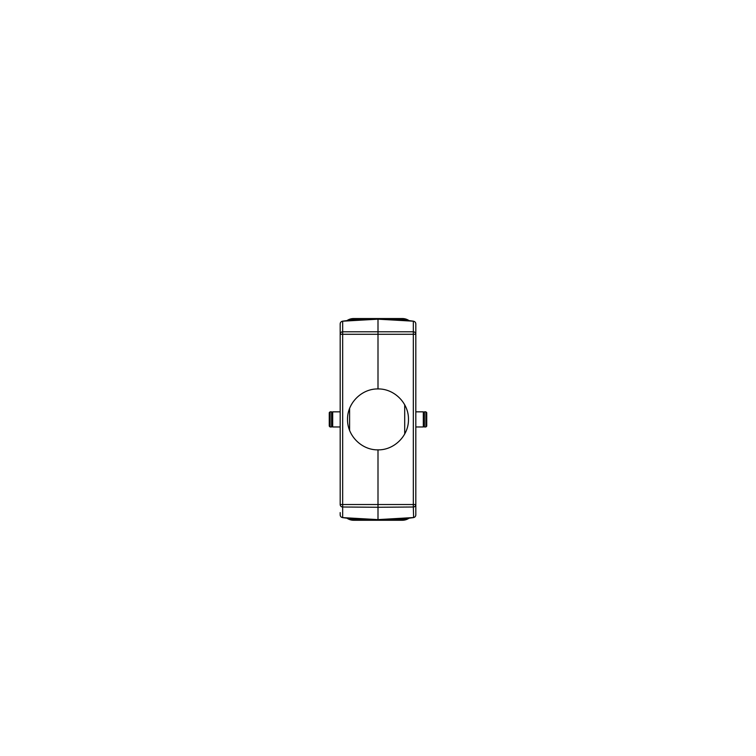 <?xml version="1.0" encoding="UTF-8"?>
<svg xmlns="http://www.w3.org/2000/svg" width="756" height="756" viewBox="0 0 756 756"><rect width="100%" height="100%" fill="white"/><g stroke="black" fill="none" stroke-linecap="round" stroke-linejoin="round"><path stroke-width="1.13" d="M380.542 519.665L404.829 518.72L380.542 519.665L380.514 520.194L402.683 519.608L378 520.26L378 519.637L351.171 518.72L375.363 519.75M342.818 517.652L378 519.637L402.069 519.013L413.438 517.614C414.94 517.255 415.734 516.357 415.819 514.94L415.819 504.517L415.819 514.94C415.649 516.471 414.808 517.359 413.324 517.614L377.981 519.618L413.617 517.548L413.324 507.002L378 507.267L378 519.618L342.676 517.614L342.676 507.002L378 507.267L378 449.858C394.282 450.198 408.798 435.683 408.457 419.4C408.798 403.118 394.282 388.603 378 388.943L378 319.183L402.069 319.797L413.438 321.187C414.94 321.555 415.734 322.443 415.819 323.861L415.819 334.284A2.523 2.485 180 0 0 413.324 331.799L342.676 331.799L342.676 334.284L340.181 334.284A2.523 2.485 0 0 1 342.676 331.799L342.676 321.187L378.019 319.183L353.931 319.797A11.765 11.765 -135.8 0 0 351.71 320.062M380.533 520.1L402.683 519.523L407.389 518.389M380.542 519.75L402.674 519.259L406.038 518.559M402.154 519.098L402.069 519.013A11.765 11.765 44.2 0 0 404.29 518.739M375.458 319.145L351.171 320.081L375.458 319.145L375.486 318.616L352.674 319.23A11.765 11.765 0 0 1 353.317 319.193A11.765 11.765 44.2 0 0 352.674 319.23A11.765 11.765 0 0 0 348.336 320.45M413.352 321.168L403.241 319.882A11.765 11.765 -44.2 0 0 402.069 319.797L380.542 319.145L380.514 318.616L403.326 319.23A11.765 11.765 0 0 0 402.683 319.193A11.765 11.765 135.8 0 1 403.326 319.23A11.765 11.765 0 0 1 407.664 320.45M380.533 318.701L402.683 319.193L378 318.55L378 319.164L413.324 321.187L413.324 334.284L415.819 334.275L415.819 390.493M380.542 319.051L402.674 319.457L406.038 320.242M413.617 321.253L413.324 321.187C414.808 321.442 415.649 322.33 415.819 323.861L415.819 323.851M407.664 518.361A11.765 11.765 0 0 1 402.683 519.608L403.326 519.57A11.765 11.765 -135.8 0 1 402.683 519.608L402.683 519.523M375.392 519.92L352.674 519.57A11.765 11.765 0 0 0 353.317 519.608L378 520.26L402.683 519.608M425.902 411.84L426.743 412.681L426.743 426.129L425.902 426.97L424.39 426.97L424.39 411.84L425.902 411.84L425.902 426.97M353.317 319.193L378 318.55L353.317 319.193L348.61 320.412M375.458 319.051L353.326 319.457L349.962 320.242M409.043 518.181A11.765 11.765 0 0 1 402.372 520.26L353.628 520.26A11.765 11.765 0 0 1 346.957 518.181M415.819 326.034L415.819 504.526A2.523 2.485 180 0 1 413.324 507.002L413.324 504.517L415.819 504.517L415.819 509.988M415.819 504.517L415.819 328.822M340.181 411.84L332.697 411.84L332.026 412.511L332.026 426.289L332.697 426.97L340.181 426.97M415.819 411.84L423.303 411.84L423.303 426.97L415.819 426.97M423.303 411.84L423.974 412.511L423.974 426.289L423.303 426.97M330.098 426.97L331.61 426.97L331.61 411.84L330.098 411.84L329.257 412.681L329.257 426.129L330.098 426.97L330.098 411.84M409.043 320.62A11.765 11.765 0 0 0 402.372 318.55L353.628 318.55A11.765 11.765 0 0 0 346.957 320.62M342.818 321.149L378.019 319.183L413.182 321.149M375.477 520.015L353.317 519.523L348.894 518.427M340.181 512.577L340.181 514.94C340.351 516.471 341.192 517.359 342.676 517.614L353.931 519.013A11.765 11.765 135.8 0 1 351.71 518.739M375.467 519.835L353.326 519.259L349.565 518.512M378 520.26L353.317 519.608A11.765 11.765 -44.2 0 1 352.674 519.57A11.765 11.765 0 0 1 348.336 518.361A11.765 11.765 0 0 0 352.674 519.57M403.241 319.882A11.765 11.765 -44.2 0 1 404.29 320.062M340.181 504.517A2.523 2.485 -0 0 0 342.676 507.002L342.676 504.517L340.181 504.517L340.181 323.861C340.351 322.33 341.192 321.442 342.676 321.187L342.383 321.253M340.181 328.822L340.181 326.365M342.383 517.548L342.562 517.614C341.06 517.255 340.266 516.357 340.181 514.94M404.706 434.038L404.706 404.762M378 318.55L402.683 319.193M353.846 319.712L342.562 321.187C341.06 321.555 340.266 322.443 340.181 323.861M349.612 408.372L349.612 430.429M378 449.858C361.718 450.198 347.202 435.683 347.543 419.4C347.202 403.118 361.718 388.603 378 388.943M380.533 318.881L402.674 319.372L406.785 320.336M375.467 318.701L353.317 319.278M380.523 318.786L402.674 319.372L407.106 320.374M332.697 411.84L332.697 426.97M380.533 519.835L402.674 519.344L406.435 518.512M380.533 519.93L402.674 519.438L406.785 518.465M380.542 319.145L402.154 319.712M413.324 504.517L342.676 504.517L342.676 334.284L413.324 334.284L413.324 504.517M353.317 519.608L375.467 520.1M375.458 519.665L353.846 519.098M403.241 518.918L413.352 517.633M380.523 520.015L402.674 519.438L407.106 518.427M349.215 518.465L353.326 519.344L375.467 519.93M380.533 318.966L402.674 319.542L406.435 320.289M375.477 318.786L353.326 319.372L348.894 320.374M375.458 519.75L349.962 518.559M342.648 517.633L352.759 518.918M348.61 518.389L353.317 519.523M407.389 320.412L402.683 319.278M375.467 318.881L353.326 319.457L349.215 320.336M375.467 318.966L353.326 319.542L349.565 320.289M342.648 321.168L352.759 319.882"/></g></svg>
